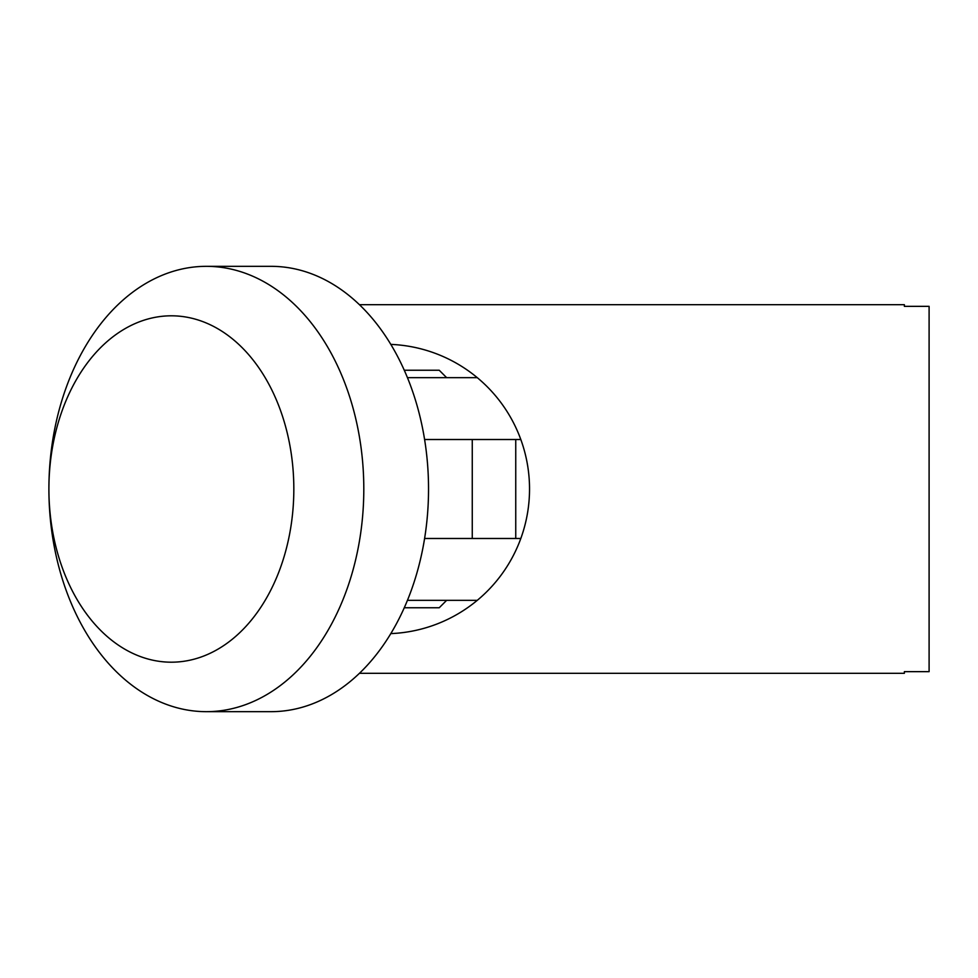 <?xml version="1.0" encoding="UTF-8"?>
<svg xmlns="http://www.w3.org/2000/svg" width="978" height="978" viewBox="0 0 978 978"><rect width="100%" height="100%" fill="white"/><g stroke="black" fill="none" stroke-linecap="round" stroke-linejoin="round"><path stroke-width="1.47" d="M390.809 344.39A144.732 144.732 0 0 1 520.809 439.513L424.599 439.513L472.264 439.513L472.264 538.487L424.599 538.487L520.809 538.487A144.732 144.732 0 0 1 477.276 600.333L407.435 600.333L446.653 600.333L439.232 607.754L404.269 607.754M404.269 370.246L439.232 370.246L446.653 377.667L407.435 377.667L477.276 377.667M477.276 600.333A144.732 144.732 0 0 1 390.809 633.61M520.809 439.513A144.732 144.732 0 0 1 520.809 538.487M359.415 304.684L904.357 304.684L904.357 306.346L904.357 304.684M904.357 673.316L904.357 671.654L904.357 673.316L359.415 673.316M904.357 306.346L929.1 306.346L929.1 671.654L904.357 671.654M171.358 315.808A173.192 122.458 -90 0 0 48.9 489A173.192 122.458 -90 0 0 171.358 662.192A173.192 122.458 -90 0 0 293.828 489A173.192 122.458 -90 0 0 171.358 315.808M206.346 711.666A222.666 157.446 90 0 1 48.9 489A222.666 157.446 90 0 1 206.346 266.334L271.077 266.334A222.666 157.446 -90 0 1 428.535 489A222.666 157.446 -90 0 1 271.077 711.666L206.346 711.666A222.666 157.446 90 0 0 363.804 489A222.666 157.446 90 0 0 206.346 266.334M515.748 538.487L515.748 439.513"/></g></svg>
